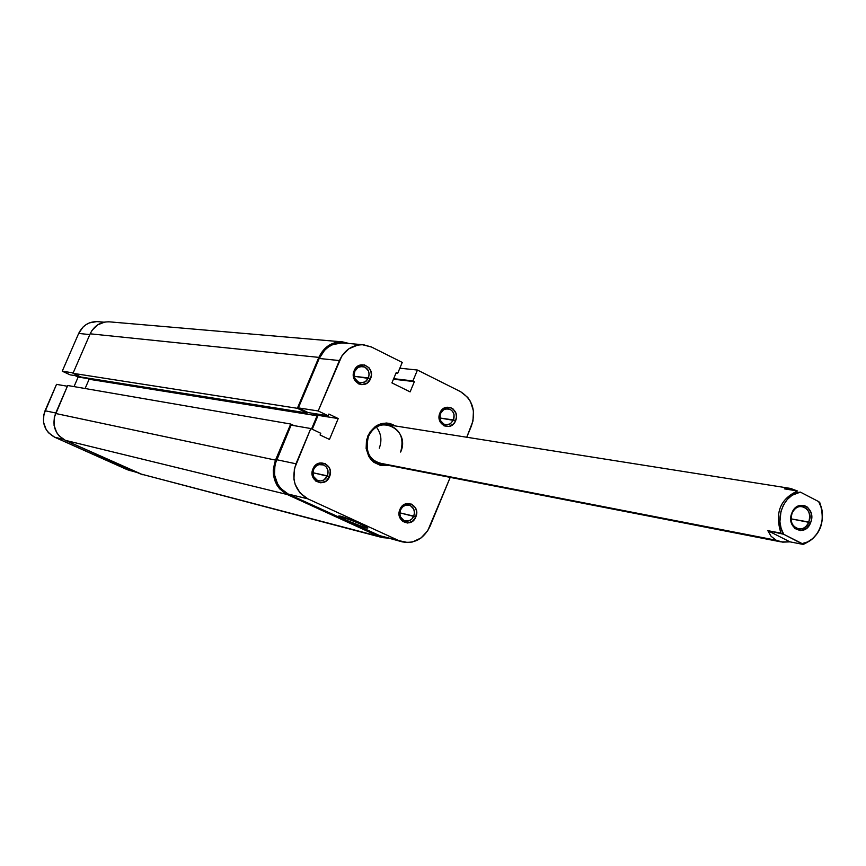 <?xml version="1.0" encoding="UTF-8"?>
<svg xmlns="http://www.w3.org/2000/svg" width="866" height="866" viewBox="0 0 866 866"><rect width="100%" height="100%" fill="white"/><g stroke="black" fill="none" stroke-linecap="round" stroke-linejoin="round"><path stroke-width="1.3" d="M413.775 516.136L414.468 512.553L413.721 509.067L410.278 505.495L405.461 505.203L402.528 506.978L400.503 509.955L399.919 509.5C404.39 497.647 421.038 505.484 415.832 516.926L399.832 512.845L413.775 516.136C411.87 519.99 409.023 521.624 405.223 521.04C400.514 519.135 398.945 515.443 400.503 509.955C402.387 506.134 405.201 504.499 408.958 505.04C413.731 506.902 415.334 510.604 413.775 516.136L415.832 516.926L416.578 511.276L415.431 507.747L411.642 504.153L406.587 503.601L401.965 506.307L399.334 511.351L399.594 517.024L402.647 521.408L407.464 523.032L412.411 521.343L415.832 516.926C411.426 528.758 394.701 521.018 399.919 509.5L400.503 509.955L399.811 513.549L400.557 517.034L404.021 520.618L408.839 520.888L411.761 519.113L413.775 516.136M327.445 475.867L327.954 470.379L326.45 467.12L323.776 464.955L318.775 464.62L315.733 466.406L313.644 469.426L312.951 468.928C317.562 456.858 334.893 465.02 329.524 476.668L312.929 472.728L327.445 475.867C325.529 479.732 322.617 481.388 318.72 480.836C313.719 478.92 312.031 475.109 313.644 469.426C315.538 465.616 318.407 463.96 322.249 464.447C327.326 466.33 329.058 470.13 327.445 475.867L329.524 476.668L330.282 470.887L329.069 467.272L325.129 463.57L319.868 462.964L315.062 465.681L312.345 470.812L312.637 476.614L315.83 481.128L320.842 482.827L325.984 481.15L329.524 476.668C324.977 488.716 307.56 480.662 312.951 468.928L313.644 469.426L312.918 473.096L313.719 476.668L317.324 480.359L320.637 480.987L323.938 479.97L327.445 475.867M453.535 419.978L454.044 414.608L452.637 411.415L450.114 409.272L445.362 408.882L442.461 410.592L440.469 413.526L439.917 412.985C444.345 401.239 460.766 409.412 455.603 420.735L439.82 417.986L453.535 419.978L450.342 423.842L445.795 424.827C440.675 423.16 438.9 419.393 440.469 413.526L443.619 409.683L448.123 408.655C453.297 410.289 455.105 414.067 453.535 419.978L455.603 420.735L456.436 417.001L455.938 413.255L452.95 408.806L449.898 407.291L444.853 407.756L440.794 411.296L439.084 416.719L440.307 422.197L444.052 425.856L449.043 426.483L453.589 423.875L455.603 420.735C451.24 432.448 434.754 424.372 439.917 412.985L440.502 420.595L443.912 424.243L447.051 424.892L450.19 423.939L453.535 419.978M368.451 377.966L369.165 374.339L368.396 370.756L364.857 367L359.92 366.556L356.911 368.277L354.844 371.254L354.194 370.659C358.762 358.697 375.855 367.206 370.529 378.723L354.259 376.299L368.451 377.966L365.246 381.83L360.646 382.891C355.168 381.246 353.241 377.37 354.844 371.254L358.004 367.422L362.551 366.318C368.093 367.92 370.063 371.806 368.451 377.966L370.529 378.723L371.373 374.924L370.854 371.081L369.046 367.79L364.554 364.932L359.314 365.365L355.103 368.948L353.35 374.469L354.638 380.077L358.546 383.855L361.966 384.688L367.032 383.129L370.529 378.723C366.037 390.663 348.868 382.252 354.194 370.659L354.844 371.254L354.129 374.891L354.908 378.485L358.459 382.242L363.406 382.664L366.394 380.943L368.451 377.966M366.123 527.924L365.658 526.517L366.123 527.924L364.554 527.47L346.638 520.347L339.526 516.688L338.898 515.963L340.457 516.147C346.4 517.522 368.028 526.896 367.812 528L366.123 527.924C359.574 526.366 336.625 516.266 338.92 515.941L357.452 522.588L367.195 527.437L367.758 528.141L366.123 527.924M400.633 452.063C411.144 429.19 377.5 412.757 368.396 436.583L367.769 436.063C374.729 423.55 384.049 420.194 395.708 426.018L389.971 423.485L386.225 423.009L378.756 424.546L375.324 426.483L369.717 432.361L366.491 440.09L366.134 448.501L368.71 456.285L370.984 459.554L373.809 462.249L380.65 465.497L388.758 465.399C370.897 465.432 363.904 455.657 367.769 436.063L368.396 436.583C372.607 427.934 379.037 423.983 387.676 424.741C400.135 428.865 404.454 437.98 400.633 452.063M379.276 448.198C382.155 440.372 381.192 433.336 376.396 427.079M318.19 410.96L339.396 360.57L319.208 358.47L298.359 407.886L318.19 410.96L341.832 356.002L348.825 348.803L357.69 345.079L362.41 344.711L371.525 347.028L402.246 362.421L397.7 373.322L396.217 372.586L391.919 382.88L410.105 391.887L414.381 381.625L412.92 380.899L417.444 370.042L399.832 368.191L417.444 370.042L460.56 391.659L417.444 370.042L412.92 380.899L414.381 381.625L393.456 379.2L414.381 381.625L410.105 391.887L391.919 382.88L396.217 372.586L397.7 373.322L395.989 373.127L397.7 373.322L402.246 362.421L371.525 347.028L363.612 344.776C352.679 344.462 344.614 349.734 339.396 360.57L319.208 358.47L298.359 407.886L308.166 412.584L328.149 415.745L318.19 410.96L328.149 415.745L328.864 414.056L328.149 415.745L308.166 412.584L298.359 407.886L318.19 410.96M402.246 541.856L377.987 535.188L398.912 540.655L307.852 498.848L288.237 494.075L377.987 535.188L402.322 541.878C414.641 543.967 423.885 538.76 430.045 526.257L450.212 477.382L427.707 530.771L420.973 538.013L412.389 541.997L407.81 542.549L398.912 540.655L307.852 498.848L300.123 493.057L295.144 484.354L293.942 479.309L294.364 468.82L310.797 428.54L320.777 433.292L320.074 434.981L329.459 439.441L338.216 418.559L328.864 414.056L338.216 418.559L318.093 415.344L312.247 429.233L318.093 415.344L314.38 413.569L318.093 415.344L338.216 418.559L329.459 439.441L320.074 434.981L320.777 433.292L310.797 428.54L291.095 425.119L274.933 464.609L274.533 474.893L277.77 484.397L280.627 488.381L288.237 494.075L381.408 536.411M341.875 342.914L332.696 344.636L328.485 346.93L324.728 350.091L319.208 358.47C324.339 347.84 332.284 342.676 343.055 342.99L363.536 344.776M460.56 391.659L467.77 397.462L470.444 401.456L473.442 410.885L472.977 421.017L466.763 437.243L471.461 425.866C476.192 410.82 472.555 399.41 460.56 391.659M380.78 463.84C368.71 459.478 364.586 450.396 368.396 436.583C364.629 452.799 370.085 461.968 384.785 464.1M291.095 425.119L276.514 459.673L295.966 463.786L310.797 428.54L291.095 425.119M393.673 378.68L412.92 380.899L393.673 378.68M362.475 524.893L344.885 517.554L362.475 524.893M295.966 463.786L276.514 459.673C271.643 475.044 275.55 486.519 288.237 494.075L307.852 498.848C294.97 491.152 291.008 479.461 295.966 463.786M142.847 474.774L65.318 440.339L59.094 435.847L56.745 432.719L54.049 425.303L54.309 417.304L67.7 385.511L290.727 424.037L294.104 425.639L290.727 424.037L275.507 460.117L55.565 413.472L67.7 385.511L290.727 424.037L275.507 460.117L273.255 470.195L273.515 475.337L276.763 484.841L279.621 488.825L287.241 494.518C274.544 486.963 270.636 475.488 275.507 460.117L55.565 413.472C51.7 425.39 54.959 434.342 65.318 440.339L287.241 494.518L378.334 536.238L382.61 537.645L387.795 538.078L381.668 537.429L140.043 473.789L65.318 440.339L287.241 494.518L378.334 536.238L140.043 473.789L381.592 537.407M311.576 428.908L317.097 415.777L89.122 379.254L85.106 388.52L89.122 379.254L317.097 415.777L311.565 413.114L317.097 415.777L311.576 428.908M86.102 377.847L89.122 379.254L86.102 377.847M307.495 412.259L307.17 413.006L81.014 377.035L307.17 413.006L297.363 408.308L72.993 373.322L81.014 377.035L72.993 373.322L90.161 333.811L318.84 357.387L297.363 408.308L72.993 373.322L90.161 333.811L318.84 357.387C323.971 346.757 331.905 341.605 342.665 341.908L349.204 343.521L341.518 341.832L332.338 343.542L324.371 349.009L318.84 357.387L297.363 408.308L307.17 413.006L307.495 412.259M342.59 341.897L109.495 321.849C100.705 321.578 94.264 325.562 90.161 333.811L92.077 330.325L97.642 324.869L104.754 322.055L108.542 321.795M116.975 463.819C113.056 462.909 93.939 454.542 95.477 454.401L99.114 455.473L95.736 454.737L104.743 459.088L116.975 463.819M73.177 372.9L62.244 371.2L78.676 333.432L89.815 334.59L78.676 333.432L62.244 371.2L70.168 374.859L79.52 376.342L70.168 374.859L62.244 371.2L73.177 372.9M96.83 321.589L89.447 322.866L86.059 324.62L83.06 327.023L78.676 333.432C82.725 325.302 89.09 321.373 97.782 321.643L104.039 322.195M75.169 375.66L78.167 377.046L74.021 386.604L78.167 377.046L87.628 378.55L78.167 377.046L75.169 375.66M137.391 472.598L127.41 469.751L136.049 472.002L127.41 469.751L54.688 437.222L63.38 439.333L54.688 437.222C44.458 431.311 41.243 422.478 45.043 410.744L55.76 413.006L45.043 410.744L56.517 384.363L43.82 414.511L43.56 422.392L46.223 429.698L48.539 432.784L54.688 437.222L130.203 470.725M56.517 384.363L67.386 386.247L56.517 384.363M808.768 522.025C814.495 508.764 796.98 499.704 792.033 513.441L791.86 513.062C797.413 497.669 817.017 507.833 810.608 522.685L791.069 518.864L808.768 522.025C806.441 527.123 802.977 529.44 798.365 528.974C792.022 526.625 789.911 521.451 792.033 513.441C794.338 508.385 797.77 506.069 802.327 506.48C808.747 508.775 810.901 513.96 808.768 522.025L810.608 522.685L811.334 520.293L811.15 512.964L807.632 507.27L803.973 505.387L797.9 506.134L792.942 510.853L791.123 515.465L791.318 522.837L794.869 528.52L800.563 530.609L806.462 528.412L810.608 522.685C805.153 538.035 785.44 528.033 791.86 513.062L792.033 513.441C786.306 526.788 803.897 535.718 808.768 522.025M803.237 544.422L789.987 541.856L781.1 541.899L776.207 540.243L376.981 462.585L776.207 540.243L771.108 536.303L767.828 530.663L780.959 533.142C774.637 512.964 780.179 498.903 797.586 490.957L784.347 488.857L790.593 488.435L797.066 490.881L790.041 488.359L784.347 488.857L797.586 490.957C780.179 498.903 774.637 512.964 780.959 533.142L783.741 534.29L781.11 528.379L779.909 521.722L780.97 511.351L783.513 504.921L787.313 499.422L792.109 495.255L800.368 492.105L818.651 501.598L821.228 507.476L822.397 514.09L822.061 520.975L820.254 527.632L817.103 533.597L812.828 538.468L807.718 541.889L802.133 543.599L783.741 534.29L803.237 544.422L789.987 541.856L767.828 530.663L783.741 534.29C773.825 519.513 784.152 493.414 800.368 492.105L818.651 501.598C828.329 516.331 818.273 542.04 802.133 543.599L803.237 544.422C820.438 536.4 825.937 522.415 819.734 502.453C825.937 522.415 820.438 536.4 803.237 544.422M819.734 502.453L818.651 501.598L819.734 502.453M776.207 540.243L771.108 536.303L767.828 530.663L789.987 541.856L782.68 542.138L776.207 540.243M374.231 462.563L781.1 541.899M387.676 424.741L790.561 488.435"/></g></svg>
